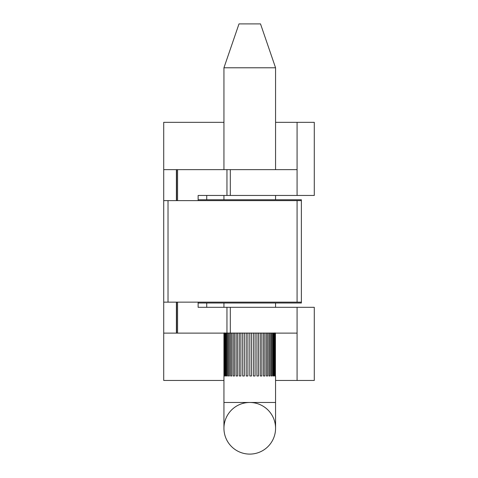 <?xml version="1.0" encoding="UTF-8"?>
<svg xmlns="http://www.w3.org/2000/svg" width="478" height="478" viewBox="0 0 478 478"><rect width="100%" height="100%" fill="white"/><g stroke="black" fill="none" stroke-linecap="round" stroke-linejoin="round"><path stroke-width="0.72" d="M297.077 169.648L297.077 122.326L314.285 122.326L314.285 195.46L297.077 195.46L297.077 169.648L163.715 169.648L163.715 122.326L223.943 122.326M297.077 380.446L297.077 307.312L314.285 307.312L314.285 380.446L275.567 380.446M275.567 122.326L297.077 122.326M223.943 380.446L163.715 380.446L163.715 333.124L176.621 333.124L176.621 302.15M176.621 333.124L297.077 333.124M230.312 333.124L230.312 307.312L198.131 307.312L198.131 302.15M198.131 200.623L198.131 195.46L230.312 195.46L230.312 169.648M176.621 200.623L176.621 169.648M163.715 169.648L163.715 333.124M206.735 195.46L206.735 199.762M206.735 303.01L206.735 307.312M230.312 307.312L297.077 307.312M297.077 195.46L230.312 195.46M163.715 302.15L301.379 302.15L301.379 199.762L198.131 199.762M163.715 200.623L301.379 200.623M198.131 303.01L301.379 303.01L301.379 302.15M275.567 67.78L223.943 67.78L239 23.9L260.51 23.9L275.567 67.78L275.567 169.648M275.567 195.46L275.567 199.762M275.567 303.01L275.567 307.312M275.555 375.983L275.567 428.288A25.812 25.812 0 0 0 249.755 402.476A25.812 25.812 0 0 0 223.943 428.288A25.812 25.812 0 0 0 249.755 454.1A25.812 25.812 0 0 0 275.567 428.288M223.943 67.78L223.943 169.648M223.943 195.46L223.943 199.762M223.943 303.01L223.943 307.312M223.943 333.124L223.943 428.288M266.377 375.983L267.656 375.983L267.656 332.963L267.656 375.983L266.377 375.983L266.377 332.963M263.468 375.983L264.896 375.983L264.896 332.963L264.896 375.983L263.468 375.983L263.468 332.963M260.289 375.983L261.836 375.983L261.836 332.963L261.836 375.983L260.289 375.983L260.289 332.963M256.907 375.983L258.544 375.983L258.544 332.963L258.544 375.983L256.907 375.983L256.907 332.963M253.388 375.983L255.085 375.983L255.085 332.963L255.085 375.983L253.388 375.983L253.388 332.963M249.797 332.963L249.797 375.983L251.518 375.983L251.518 332.963L251.518 375.983L249.839 375.983M224.08 332.963L224.08 375.983L223.961 332.963M224.702 332.963L224.702 375.983L224.343 375.983L224.343 332.963M224.343 375.983L224.702 375.983M225.807 332.963L225.807 375.983L225.222 375.983L225.222 332.963M225.222 375.983L225.807 375.983M227.379 332.963L227.379 375.983L226.572 375.983L226.572 332.963M226.572 375.983L227.379 375.983M229.392 332.963L229.392 375.983L228.376 375.983L228.376 332.963M228.376 375.983L229.392 375.983M231.794 332.963L231.794 375.983L230.599 375.983L230.599 332.963M230.599 375.983L231.794 375.983M234.549 332.963L234.549 375.983L233.192 375.983L233.192 332.963M233.192 375.983L234.549 375.983M237.602 332.963L237.602 375.983L236.114 375.983L236.114 332.963M236.114 375.983L237.602 375.983M240.888 332.963L240.888 375.983L239.293 375.983L239.293 332.963M239.293 375.983L240.888 375.983M244.348 332.963L244.348 375.983L242.681 375.983L242.681 332.963M242.681 375.983L244.348 375.983M247.915 332.963L247.915 375.983L246.2 375.983L246.2 332.963M246.2 375.983L247.915 375.983M270.07 332.963L270.07 375.983L268.965 375.983L268.965 332.963M268.965 375.983L270.07 375.983M272.09 332.963L272.09 375.983L271.175 375.983L271.175 332.963M271.175 375.983L272.09 375.983M273.673 332.963L273.673 375.983L272.974 375.983L272.974 332.963M272.974 375.983L273.673 375.983M274.79 332.963L274.79 375.983L274.318 375.983L274.318 332.963M274.318 375.983L274.79 375.983M275.424 332.963L275.424 375.983L275.185 332.963M223.943 402.476L275.567 402.476M226.954 333.124L226.954 307.312M226.954 195.46L226.954 169.648M177.565 333.124L177.565 302.15M177.565 200.623L177.565 169.648M176.4 169.648L176.4 200.623M176.4 302.15L176.4 333.124M168.017 200.623L168.017 302.15M297.077 200.623L297.077 302.15"/></g></svg>
